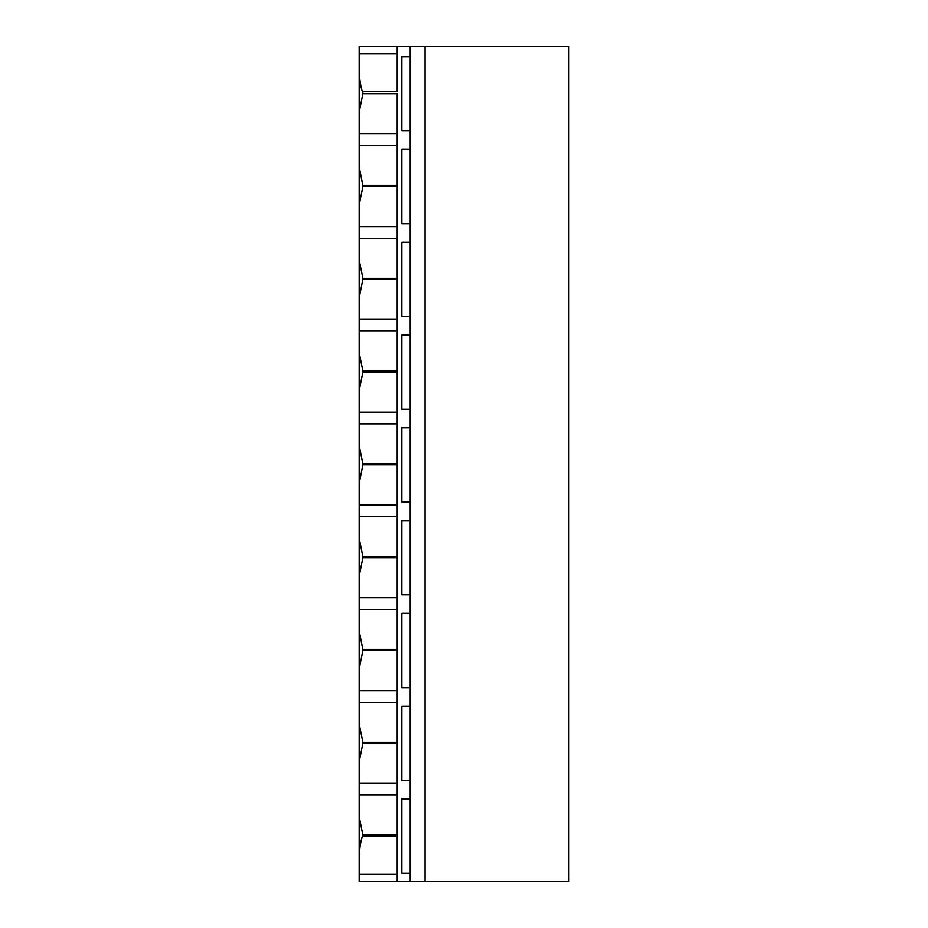 <?xml version="1.0" encoding="UTF-8"?>
<svg xmlns="http://www.w3.org/2000/svg" width="928" height="928" viewBox="0 0 928 928"><rect width="100%" height="100%" fill="white"/><g stroke="black" fill="none" stroke-linecap="round" stroke-linejoin="round"><path stroke-width="1.39" d="M359.136 75.052L359.136 133.783L359.136 46.4L397.184 46.4L397.184 91.594L362.848 91.594C361.955 92.081 360.714 86.559 359.136 75.052L359.136 53.638L397.184 53.638M425.024 46.4L425.024 881.6L568.864 881.6L568.864 46.4L397.184 46.4M359.136 112.288L362.848 93.728L397.184 93.728L397.184 185.53L362.848 185.53L359.136 166.97L359.136 205.088L362.848 186.528L397.184 186.528L397.184 278.33L362.848 278.33L359.136 259.77L359.136 297.888L362.848 279.328L397.184 279.328L397.184 371.13L362.848 371.13L359.136 352.57L359.136 390.688L362.848 372.128L397.184 372.128L397.184 463.93L362.848 463.93L359.136 445.37L359.136 483.488L362.848 464.928L397.184 464.928L397.184 556.73L362.848 556.73L359.136 538.17L359.136 576.288L362.848 557.728L397.184 557.728L397.184 649.53L362.848 649.53L359.136 630.97L359.136 669.088L362.848 650.528L397.184 650.528L397.184 742.33L362.848 742.33L359.136 723.77L359.136 761.888L362.848 743.328L397.184 743.328L397.184 835.13L362.848 835.13L359.136 816.57L359.136 852.948C360.702 841.499 361.932 835.989 362.848 836.406L397.184 836.406L397.184 881.6L425.024 881.6M359.136 852.948L359.136 874.362L397.184 874.362M397.184 133.783L359.136 133.783L359.136 881.6L397.184 881.6M410.176 46.4L410.176 881.6M410.176 873.248L401.824 873.248L401.824 799.008L410.176 799.008M359.136 166.97L359.136 145.476L397.184 145.476M397.184 226.583L359.136 226.583L359.136 205.088M359.136 259.77L359.136 238.276L397.184 238.276M397.184 319.383L359.136 319.383L359.136 297.888M359.136 352.57L359.136 331.076L397.184 331.076M397.184 412.183L359.136 412.183L359.136 390.688M359.136 445.37L359.136 423.876L397.184 423.876M397.184 504.983L359.136 504.983L359.136 483.488M359.136 538.17L359.136 516.676L397.184 516.676M397.184 597.783L359.136 597.783L359.136 576.288M359.136 630.97L359.136 609.476L397.184 609.476M397.184 690.583L359.136 690.583L359.136 669.088M359.136 723.77L359.136 702.276L397.184 702.276M397.184 783.383L359.136 783.383L359.136 761.888M359.136 816.57L359.136 795.076L397.184 795.076M410.176 130.848L401.824 130.848L401.824 56.608L410.176 56.608M410.176 223.648L401.824 223.648L401.824 149.408L410.176 149.408M410.176 316.448L401.824 316.448L401.824 242.208L410.176 242.208M410.176 409.248L401.824 409.248L401.824 335.008L410.176 335.008M410.176 502.048L401.824 502.048L401.824 427.808L410.176 427.808M410.176 594.848L401.824 594.848L401.824 520.608L410.176 520.608M410.176 687.648L401.824 687.648L401.824 613.408L410.176 613.408M410.176 780.448L401.824 780.448L401.824 706.208L410.176 706.208M362.848 835.13L362.848 836.406M362.848 742.33L362.848 743.328M362.848 649.53L362.848 650.528M362.848 556.73L362.848 557.728M362.848 463.93L362.848 464.928M362.848 371.13L362.848 372.128M362.848 278.33L362.848 279.328M362.848 185.53L362.848 186.528M362.848 91.594L362.848 93.728"/></g></svg>
